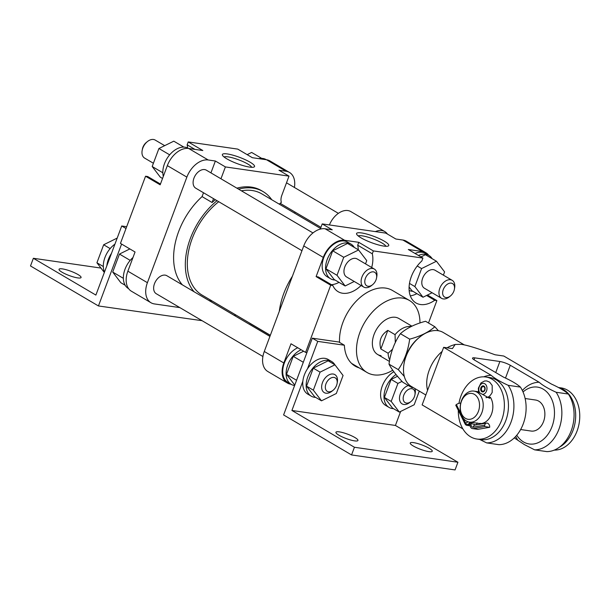 <?xml version="1.0" encoding="UTF-8"?>
<svg xmlns="http://www.w3.org/2000/svg" width="610" height="610" viewBox="0 0 610 610"><rect width="100%" height="100%" fill="white"/><g stroke="black" fill="none" stroke-linecap="round" stroke-linejoin="round"><path stroke-width="0.91" d="M224.045 156.968A14.945 2.92 -159.5 0 1 238.723 159.835A14.945 2.92 -159.5 0 1 251.678 167.3M249.642 167.094A17.179 3.363 -159.5 0 1 233.104 161.97A17.179 3.363 -159.5 0 1 222.467 155.253A17.179 3.363 -159.5 0 1 239.646 157.372A17.179 3.363 -159.5 0 1 254.004 167.041A17.179 3.363 -159.5 0 1 249.642 167.094M358.245 235.956A14.945 2.92 -159.5 0 1 372.923 238.823A14.945 2.92 -159.5 0 1 385.878 246.287M383.842 246.089A17.179 3.363 -159.5 0 1 367.296 240.965A17.179 3.363 -159.5 0 1 356.659 234.24A17.179 3.363 -159.5 0 1 373.846 236.36A17.179 3.363 -159.5 0 1 388.204 246.028A17.179 3.363 -159.5 0 1 383.842 246.089M381.052 355.668A20.892 13.71 -59.5 0 1 377.628 354.479A20.892 13.71 -59.5 0 1 376.416 329.522A20.892 13.71 -59.5 0 1 398.826 318.473L411.941 326.19M125.195 285.289L120.856 282.735L112.72 272.068L119.453 254.065L129.854 248.933M130.204 260.386L119.453 254.065M123.365 278.335L112.72 272.068M247.172 154.65L251.64 152.439L261.721 158.379M162.534 178.478L160.323 177.182L152.187 166.515L158.92 148.504L173.789 141.169L183.869 147.101M169.664 154.833L158.92 148.504M162.832 172.775L152.187 166.515M294.767 385.101L286.502 374.357L296.567 380.282M286.502 374.357L293.235 356.354L303.3 362.271M293.235 356.354L303.635 351.215M443.378 275.148L444.591 271.9L436.455 261.233L421.594 268.568L414.861 286.57L422.997 297.238L432.093 292.747M452.185 280.333L435.021 270.23A10.446 6.855 120.5 0 0 423.82 275.758A10.446 6.855 120.5 0 0 424.43 288.24L441.587 298.336A10.446 6.855 -59.5 0 1 440.977 285.854A10.446 6.855 -59.5 0 1 452.185 280.333A10.446 6.855 -59.5 0 1 454.633 287.905L454.397 289.262A7.838 5.139 -59.5 0 1 450.47 295.941A7.838 5.139 -59.5 0 1 445.887 297.527A7.838 5.139 -59.5 0 1 443.066 290.177A7.838 5.139 -59.5 0 1 450.332 283.109A7.838 5.139 -59.5 0 1 454.397 289.262M422.997 297.238L411.956 290.741L409.096 286.997M409.485 283.414L414.861 286.57M417.232 265.998L421.594 268.568M420.946 256.932L425.414 254.728L436.455 261.233M365.527 263.878L366.74 260.623L358.604 249.955L343.743 257.29L337.01 275.301L345.146 285.968L354.242 281.477M374.334 269.056L357.178 258.96A10.446 6.855 120.5 0 0 345.969 264.488A10.446 6.855 120.5 0 0 346.579 276.963L363.735 287.066A10.446 6.855 -59.5 0 1 363.125 274.584A10.446 6.855 -59.5 0 1 374.334 269.056A10.446 6.855 -59.5 0 1 376.789 276.627L376.545 277.985A7.838 5.139 -59.5 0 1 372.618 284.664A7.838 5.139 -59.5 0 1 368.043 286.258A7.838 5.139 -59.5 0 1 365.215 278.907A7.838 5.139 -59.5 0 1 372.481 271.839A7.838 5.139 -59.5 0 1 376.545 277.985M345.146 285.968L334.105 279.471L325.969 268.796L337.01 275.301M325.969 268.796L332.702 250.794L343.743 257.29M332.702 250.794L347.563 243.459L358.604 249.955M262.91 356.499L156.267 293.73A10.446 6.855 -59.5 0 1 155.657 281.256A10.446 6.855 -59.5 0 1 166.865 275.728L269.917 336.385M333.151 390.225L332.076 391.094A10.446 6.855 -59.5 0 1 325.976 393.214A10.446 6.855 -59.5 0 1 324.268 392.619A10.446 6.855 -59.5 0 1 323.658 380.144A10.446 6.855 -59.5 0 1 334.867 374.616A10.446 6.855 -59.5 0 1 337.322 382.188L337.078 383.545A7.838 5.139 -59.5 0 1 333.151 390.225A7.838 5.139 -59.5 0 1 328.577 391.811A7.838 5.139 -59.5 0 1 325.748 384.46A7.838 5.139 -59.5 0 1 333.022 377.392A7.838 5.139 -59.5 0 1 337.078 383.545M294.607 385.512A20.107 13.191 -59.5 0 1 294.462 385.489A20.107 13.191 -59.5 0 1 291.168 384.346A20.107 13.191 -59.5 0 1 287.066 367.106A20.107 13.191 -59.5 0 1 301.142 349.751M291.168 384.346L287.767 382.348A20.107 13.191 -59.5 0 1 283.665 365.108A20.107 13.191 -59.5 0 1 297.741 347.753M128.626 288.675L128.428 288.56A20.107 13.191 -59.5 0 1 132.972 257.542M411.003 401.494A7.838 5.139 -59.5 0 1 406.428 403.088A7.838 5.139 -59.5 0 1 403.599 395.737A7.838 5.139 -59.5 0 1 410.865 388.669A7.838 5.139 -59.5 0 1 414.93 394.815A7.838 5.139 -59.5 0 1 411.003 401.494L409.928 402.364A10.446 6.855 -59.5 0 1 403.828 404.483A10.446 6.855 -59.5 0 1 402.12 403.896A10.446 6.855 -59.5 0 1 400.19 394.274A10.446 6.855 -59.5 0 1 408.38 385.52M414.846 388.509A10.446 6.855 -59.5 0 1 415.174 393.458L414.93 394.815M301.958 250.702L195.734 188.177A10.446 6.855 -59.5 0 1 195.124 175.695A10.446 6.855 -59.5 0 1 206.333 170.167L312.968 232.944M372.618 284.664L371.543 285.533A10.446 6.855 -59.5 0 1 365.443 287.653A10.446 6.855 -59.5 0 1 363.735 287.066M335.065 280.036A20.107 13.191 -59.5 0 1 333.929 279.937A20.107 13.191 -59.5 0 1 330.635 278.793A20.107 13.191 -59.5 0 1 329.461 254.774A20.107 13.191 -59.5 0 1 351.032 244.13A20.107 13.191 -59.5 0 1 354.273 247.401M330.635 278.793L327.235 276.795A20.107 13.191 -59.5 0 1 326.068 252.769A20.107 13.191 -59.5 0 1 347.639 242.132L351.032 244.13M163.312 176.404A20.107 13.191 -59.5 0 1 170.159 154.261A20.107 13.191 -59.5 0 1 188.299 148.344L188.49 148.459M153.407 163.259L144.6 158.081A10.446 6.855 -59.5 0 1 142.145 150.51A10.446 6.855 -59.5 0 1 147.384 141.604A10.446 6.855 -59.5 0 1 155.199 140.071L164.692 145.66M142.145 150.51L142.389 149.153A7.838 5.139 -59.5 0 1 146.316 142.473L147.384 141.604M280.318 203.244A10.446 6.855 120.5 0 0 281.225 203.946L320.944 227.324M179.836 307.608L154.391 303.925A20.892 13.71 -59.5 0 1 150.967 302.735A20.892 13.71 -59.5 0 1 147.406 282.682L186.874 177.121A20.892 13.71 -59.5 0 1 208.208 159.98L215.376 161.017L225.395 166.919L289.003 176.13L281.828 195.322A10.446 6.855 120.5 0 0 281.363 202.406L279.22 204.129M450.47 295.941L449.395 296.803A10.446 6.855 -59.5 0 1 443.295 298.93A10.446 6.855 -59.5 0 1 441.587 298.336M412.917 291.305A20.107 13.191 -59.5 0 1 411.78 291.206A20.107 13.191 -59.5 0 1 409.15 290.421M418.46 255.468A20.107 13.191 -59.5 0 1 428.883 255.407A20.107 13.191 -59.5 0 1 432.124 258.678M415.059 253.47A20.107 13.191 -59.5 0 1 425.49 253.409L428.883 255.407M258.846 158.646A20.107 13.191 -59.5 0 1 266.151 159.614L266.341 159.728M289.003 176.13L278.983 170.228L286.06 171.257A20.892 13.71 -59.5 0 1 289.483 172.439A20.892 13.71 -59.5 0 1 294.409 187.461M425.887 252.731L406.351 241.232A20.892 13.71 120.5 0 0 402.928 240.043L395.852 239.021L385.825 233.119L322.217 223.908L332.244 229.81L325.077 228.773A20.892 13.71 120.5 0 0 303.75 245.914L264.283 351.474A20.892 13.71 120.5 0 0 267.836 371.528L287.371 383.027A20.892 13.71 -59.5 0 1 283.818 362.973L290.993 343.781L305.602 352.374L330.712 285.205L316.11 276.604L323.285 257.412A20.892 13.71 -59.5 0 1 344.612 240.271L358.764 242.322L373.373 250.916L422.921 258.091L408.311 249.498L422.463 251.541A20.892 13.71 -59.5 0 1 425.887 252.731A20.892 13.71 -59.5 0 1 428.693 255.293M289.483 172.439L269.948 160.941A20.892 13.71 120.5 0 0 266.524 159.759L252.365 157.708L237.755 149.107L188.215 141.932L202.825 150.533L188.673 148.482A20.892 13.71 120.5 0 0 167.338 165.623L160.163 184.815L145.554 176.221L147.681 176.526L160.453 184.045M145.554 176.221L120.445 243.39L135.054 251.991L127.871 271.183A20.892 13.71 120.5 0 0 131.432 291.237L150.967 302.735M187.628 147.986A27.419 17.987 120.5 0 0 187.14 144.806L194.918 149.389M187.14 144.806L188.215 141.932M236.047 315.088A20.892 13.71 -59.5 0 1 234.095 315.301M295.042 212.082L294.622 213.195M225.395 166.919L220.957 178.783M213.53 198.654L212.089 202.505L202.07 196.603A61.374 40.26 120.5 0 0 182.352 284.839M215.376 161.017L210.938 172.882M203.504 192.752L202.07 196.603M271.763 199.737A61.374 40.26 120.5 0 0 263.078 191.593L261.377 190.594A61.374 40.26 120.5 0 0 236.886 188.154M215.322 199.706A61.374 40.26 120.5 0 0 212.089 202.505M263.078 191.593A61.374 40.26 120.5 0 0 238.586 189.153M217.023 200.705A61.374 40.26 120.5 0 0 194.071 291.74M209.009 300.532A61.374 40.26 120.5 0 0 212.15 301.02M218.731 201.712A58.758 38.552 120.5 0 0 192.135 238.723A58.758 38.552 120.5 0 0 202.139 295.126L270.337 335.271M320.524 228.445L261.751 193.843A58.758 38.552 120.5 0 0 241.392 190.808M320.281 229.093L322.217 223.908M279.296 311.306A61.374 40.26 -59.5 0 1 292.419 276.208M427.465 295.034L436.874 300.577L428.495 323.003M290.978 384.239L290.795 384.208A20.892 13.71 -59.5 0 1 287.371 383.027M339.556 342.401A41.785 27.412 -59.5 0 1 342.927 322.377A41.785 27.412 -59.5 0 1 392.436 290.467L409.424 300.463A41.785 27.412 120.5 0 0 359.915 332.374A41.785 27.412 120.5 0 0 367.029 372.489A41.785 27.412 120.5 0 0 392.764 370.232M419.962 322.98A41.785 27.412 120.5 0 0 409.424 300.463M361.082 285.503A27.419 17.987 -59.5 0 1 338.138 291.694A27.419 17.987 -59.5 0 1 332.839 285.51L318.229 276.909L316.11 276.604M358.764 242.322L357.689 245.197A27.419 17.987 -59.5 0 1 358.253 249.749M339.046 282.377A27.419 17.987 -59.5 0 1 331.504 284.725M416.897 293.654A27.419 17.987 -59.5 0 1 410.324 295.88M436.874 300.577L434.755 300.272L426.588 295.469M434.755 300.272A27.419 17.987 -59.5 0 1 415.989 302.964A27.419 17.987 -59.5 0 1 421.838 260.973L422.921 258.091M373.373 250.916L372.298 253.798L357.689 245.197M372.298 253.798A27.419 17.987 -59.5 0 1 371.681 267.493M332.839 285.51L330.712 285.205M305.602 352.374L306.929 352.572M392.596 349.164L388.112 353.243L380.861 348.973C378.589 341.12 380.899 334.921 387.808 330.391L395.059 334.654L395.303 342.622M380.861 348.973L387.808 330.391M389.744 359.877A20.892 13.71 -59.5 0 1 388.112 353.243M395.059 334.654A20.892 13.71 -59.5 0 1 411.193 326.556M404.323 376.484L398.277 369.622C404.323 360.784 408.12 350.628 409.668 339.145C420.305 336.331 428.693 332.191 434.831 326.731L425.559 321.272C414.922 324.085 406.534 328.226 400.396 333.693C394.35 342.523 390.553 352.679 389.005 364.162C391.345 368.859 395.936 374.875 402.775 382.218L412.047 387.67L411.399 386.481L425.833 394.983M412.978 387.411L412.047 387.67M434.831 326.731L438.438 330.742M398.277 369.622L389.005 364.162M409.668 339.145L400.396 333.693M558.44 387.51L561.2 387.907A31.339 22.845 98.2 0 1 579.5 420.801A31.339 22.845 98.2 0 1 554.269 450.111M461.168 414.228L456.387 404.575A3.919 1.845 -26.3 0 1 460.725 403.179M469.242 422.089A3.919 0.762 20.5 0 0 469.639 422.463A3.172 2.318 98.2 0 1 465.59 423.165L462.906 417.743M470.501 422.272L470.287 422.844A4.178 3.042 98.2 0 1 466.97 425.383A4.178 3.042 98.2 0 1 464.965 423.767L455.762 405.185L456.387 404.575M470.287 422.844L470.592 422.288M470.379 422.86A4.178 3.042 -81.8 0 0 472.498 428.594L477.447 429.31A4.178 3.042 -81.8 0 0 478.164 429.303L489.685 427.297L489.639 425.91A3.919 2.608 80.1 0 0 486.536 423.081A3.919 2.608 80.1 0 0 484.691 425.193L484.729 426.581L489.685 427.297M472.498 428.594A4.178 3.042 -81.8 0 0 473.207 428.586L484.729 426.581M471.652 422.44L471.294 423.401A2.776 2.021 -81.8 0 0 473.169 427.198L484.691 425.193M479.368 392.116A5.566 4.056 98.2 0 1 482.8 383.385A5.566 4.056 98.2 0 1 486.513 391.018A5.566 4.056 98.2 0 1 482.8 394.411M484.881 390.057A3.058 2.226 98.2 0 1 480.993 390.736A3.058 2.226 98.2 0 1 482.807 385.871A3.058 2.226 98.2 0 1 484.881 390.057M482.289 391.079A2.349 1.716 98.2 0 1 481.465 388.341A2.349 1.716 98.2 0 1 483.433 386.587A2.349 1.716 98.2 0 1 484.622 389.82A2.349 1.716 98.2 0 1 482.762 391.246A2.349 1.716 98.2 0 1 482.289 391.079M473.017 422.638L480.482 423.599A11.087 8.082 -81.8 0 0 480.36 423.302M458.949 403.355A31.339 22.845 98.2 0 1 485.827 376.995A31.339 22.845 98.2 0 1 503.944 411.285A31.339 22.845 98.2 0 1 476.845 439.025A31.339 22.845 98.2 0 1 470.577 436.798A31.339 22.845 98.2 0 1 458.293 410.286M480.482 423.599A15.669 11.422 -81.8 0 0 491.53 414.007A15.669 11.422 -81.8 0 0 490.349 397.217A11.087 8.082 98.2 0 1 487.39 397.316M490.349 397.217L489.571 398.315L477.569 391.628M466.314 421.007A15.669 11.422 98.2 0 1 460.832 402.752A15.669 11.422 98.2 0 1 473.939 391.101A15.669 11.422 98.2 0 1 482.998 408.25A15.669 11.422 98.2 0 1 469.448 422.12A15.669 11.422 98.2 0 1 466.314 421.007M558.615 387.602A31.339 22.845 98.2 0 1 575.688 414.907A31.339 22.845 98.2 0 1 559.462 447.161M485.827 376.995L489.899 377.582A31.339 22.845 98.2 0 1 508.016 411.872A31.339 22.845 98.2 0 1 480.916 439.612L476.845 439.025M525.126 398.513L535.603 400.03A15.669 11.422 98.2 0 1 544.661 417.179A15.669 11.422 98.2 0 1 531.112 431.049L520.635 429.531M465.438 418.353A13.062 9.516 98.2 0 1 464.812 396.027A13.062 9.516 98.2 0 1 479.521 404.689A13.062 9.516 98.2 0 1 465.438 418.353M522.351 390.484A33.954 24.751 98.2 0 1 539.164 382.264C542.458 385.253 548.115 388.585 556.152 392.268L568.36 394.029C565.073 391.041 559.408 387.708 551.371 384.033L503.807 356.034L495.038 354.768C478.11 348.531 466.856 345.054 461.274 344.353L455.182 344.444L452.422 348.6L443.653 347.326L422.128 404.903L462.891 428.899M464.332 344.909L443.195 332.465A31.339 20.557 120.5 0 0 419.756 337.055A31.339 20.557 120.5 0 0 404.033 363.766A31.339 20.557 120.5 0 0 411.399 386.481M455.182 344.444L452.818 345.199A31.339 20.557 120.5 0 0 447.092 347.822M442.12 351.429A31.339 20.557 120.5 0 0 427.206 388.715L427.541 390.415M404.033 363.766L404.27 362.409A28.731 18.849 -59.5 0 1 418.689 337.925L419.756 337.055M483.783 376.827A33.954 24.751 98.2 0 1 491.218 375.325L443.653 347.326M514.299 437.873L524.364 444.583L534.627 449.844L546.834 451.606A33.954 24.751 98.2 0 0 571.189 430.82A33.954 24.751 98.2 0 0 568.36 394.029M479.612 439.429L486.673 442.898L498.881 444.667A33.954 24.751 98.2 0 0 523.235 423.874A33.954 24.751 98.2 0 0 520.414 387.091L508.206 385.322C500.169 381.646 494.504 378.314 491.218 375.325M539.164 382.264L510.288 365.268A7.838 1.533 20.5 0 0 499.88 361.501L474.755 357.864A7.838 1.533 20.5 0 0 472.514 358.116A7.838 1.533 20.5 0 0 474.549 360.091L503.425 377.087C511.462 380.77 517.12 384.102 520.414 387.091M508.206 385.322A33.954 24.751 98.2 0 1 511.028 422.112A33.954 24.751 98.2 0 1 486.673 442.898M517.638 439.841A33.954 24.751 98.2 0 1 515.694 436.447M523.029 391.971A28.731 20.938 98.2 0 1 554.482 412.596A28.731 20.938 98.2 0 1 523.487 441.93A28.731 20.938 98.2 0 1 516.769 435.22M556.152 392.268A33.954 24.751 98.2 0 1 558.981 429.051A33.954 24.751 98.2 0 1 534.627 449.844M352.549 364.277A42.83 28.098 120.5 0 0 353.8 364.696M359.237 367.899A42.83 28.098 -59.5 0 1 355.127 366.107A42.83 28.098 -59.5 0 1 344.368 345.229L338.931 342.027L312.312 338.176L283.604 414.945L351.551 454.938L354.425 447.26L291.915 410.469L302.857 381.181A20.107 13.191 120.5 0 1 304.39 374.845A20.107 13.191 120.5 0 1 307.516 368.737A20.107 13.191 -59.5 0 1 328.218 359.488L331.611 361.486A20.107 13.191 120.5 0 0 307.791 376.843A20.107 13.191 120.5 0 0 311.214 396.149A20.107 13.191 120.5 0 0 315.644 397.392M428.891 451.636A11.75 2.295 -159.5 0 1 416.554 447.671A11.75 2.295 -159.5 0 1 410.24 443.02A11.75 2.295 -159.5 0 1 422.059 444.987A11.75 2.295 -159.5 0 1 432.261 451.255A11.75 2.295 -159.5 0 1 428.891 451.636M354.585 440.877A11.75 2.295 -159.5 0 1 342.24 436.912A11.75 2.295 -159.5 0 1 335.927 432.261A11.75 2.295 -159.5 0 1 347.746 434.221A11.75 2.295 -159.5 0 1 357.948 440.489A11.75 2.295 -159.5 0 1 354.585 440.877M399.329 412.093L392.527 408.098L384.399 397.43L391.193 401.426L399.329 412.093L414.19 404.758L419.291 391.124M384.399 397.43L391.132 379.42L397.926 383.423L391.193 401.426M391.132 379.42L397.507 376.279M402.02 381.395L397.926 383.423M321.478 400.823L314.684 396.82L306.548 386.153L313.342 390.156L321.478 400.823L336.339 393.488L343.072 375.478L334.936 364.81L320.075 372.146L313.342 390.156M306.548 386.153L313.281 368.15L320.075 372.146M313.281 368.15L328.142 360.815L334.936 364.81M396.035 374.51A20.107 13.191 120.5 0 0 385.642 388.12A20.107 13.191 120.5 0 0 389.066 407.419A20.107 13.191 120.5 0 0 393.496 408.662M389.066 407.419L385.665 405.421A20.107 13.191 -59.5 0 1 382.241 386.115A20.107 13.191 -59.5 0 1 393.862 371.734M334.852 364.757A20.107 13.191 120.5 0 0 331.611 361.486M311.214 396.149L307.814 394.151A20.107 13.191 -59.5 0 1 302.857 381.181M307.516 368.737L317.741 341.371L312.312 338.176M291.915 410.469L395.417 425.452L457.927 462.25L354.425 447.26M317.741 341.371L344.368 345.229M400.656 411.437L395.417 425.452M351.551 454.938L455.06 469.929L457.927 462.25M202.055 320.685L98.446 305.953L121.588 244.069M126.682 226.706L121.718 225.99L106.834 265.8A20.107 13.191 -59.5 0 1 111.485 253.356M126.003 228.514L121.718 225.99M62.403 268.896A11.75 2.295 -159.5 0 1 74.748 272.861A11.75 2.295 -159.5 0 1 81.061 277.512A11.75 2.295 -159.5 0 1 69.243 275.552A11.75 2.295 -159.5 0 1 59.04 269.284A11.75 2.295 -159.5 0 1 62.403 268.896M110.158 248.59L103.662 244.762L117.189 238.083M103.319 266.532L96.929 262.773L103.662 244.762M104.333 272.479L96.929 262.773M104.462 272.136A20.107 13.191 -59.5 0 1 114.924 244.152M106.834 265.8L95.884 295.08L33.367 258.282L100.97 268.072M33.367 258.282L30.5 265.96L98.446 305.953M375.394 231.609A18.285 11.994 -59.5 0 1 384.811 231.587A18.285 11.994 -59.5 0 1 387.441 234.072M329.408 224.953A18.285 11.994 -59.5 0 1 350.834 211.586L384.811 231.587M249.208 322.835A18.285 11.994 120.5 0 0 250.359 323.658L270.291 335.393M147.406 282.682L127.871 271.183M186.874 177.121L167.338 165.623M344.612 240.271L325.077 228.773M422.463 251.541L402.928 240.043M283.818 362.973L264.283 351.474M323.285 257.412L303.75 245.914M208.208 159.98L188.673 148.482M286.06 171.257L266.524 159.759M465.59 423.165A3.919 1.845 -26.3 0 1 468.366 421.891M473.207 428.586L478.164 429.303M486.536 423.081L475.015 425.078A3.919 2.608 80.1 0 0 473.169 427.198M471.294 423.401A3.919 0.762 20.5 0 0 476.524 424.591L476.456 424.834M474.039 359.778L474.755 357.864M499.88 361.501L495.747 372.573M505.499 378.063L510.288 365.268M338.382 213.347L286.502 182.809M367.029 372.489L351.566 363.385M389.454 361.44L377.628 354.479M466.97 425.383L470.112 425.833M476.524 424.591L477.157 422.89M478.507 391.826L478.377 388.173L480.993 382.912L484.569 380.998L486.727 380.93L489.647 382.119L492.194 385.474L492.201 392.36C490.349 395.898 488.274 397.659 485.987 397.628M469.448 422.12L473.2 422.661M473.939 391.101L477.691 391.65"/></g></svg>
